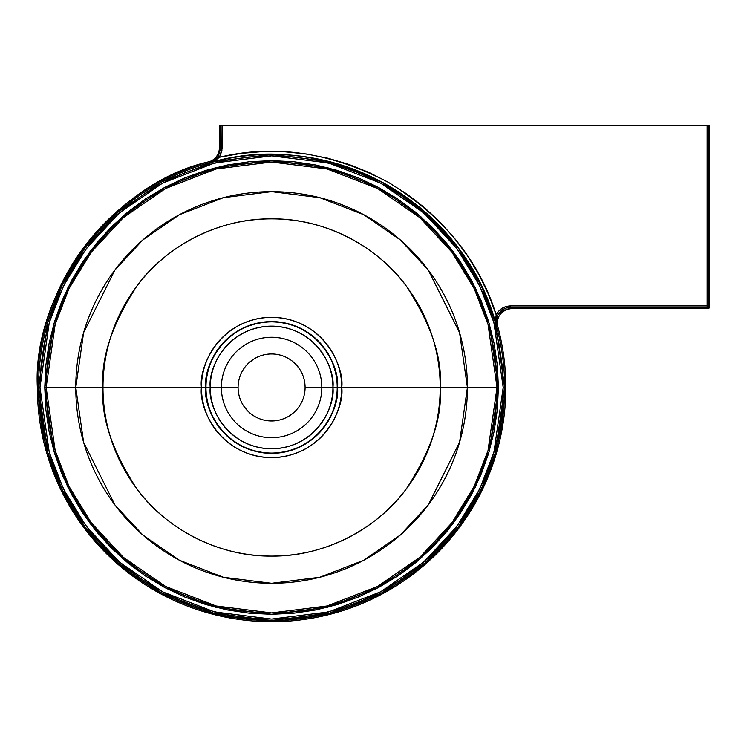 <?xml version="1.0" encoding="UTF-8"?>
<svg xmlns="http://www.w3.org/2000/svg" width="747" height="747" viewBox="0 0 747 747"><rect width="100%" height="100%" fill="white"/><g stroke="black" fill="none" stroke-linecap="round" stroke-linejoin="round"><path stroke-width="1.12" d="M305.093 387.488L305.093 387.469A33.503 33.503 0 0 1 271.591 420.972A33.503 33.503 0 0 1 238.088 387.469L238.088 387.469A33.503 33.503 0 0 1 271.591 353.966A33.503 33.503 0 0 1 305.093 387.469A33.503 33.503 0 0 0 271.591 353.966A33.503 33.503 0 0 0 238.088 387.469L221.373 387.469A50.226 50.226 0 0 1 271.591 337.252A50.226 50.226 0 0 1 321.817 387.469L305.093 387.46L321.817 387.469A50.226 50.226 0 0 0 271.591 337.252A50.226 50.226 0 0 0 221.373 387.469L210.252 387.469A61.338 61.338 0 0 1 271.591 326.131A61.338 61.338 0 0 1 332.929 387.469L321.817 387.469L332.929 387.469C335.394 369.532 316.989 326.971 271.591 326.131C226.192 326.971 207.787 369.532 210.252 387.469L205.976 387.469C203.333 368.28 223.026 322.751 271.591 321.854C320.164 322.751 339.848 368.28 337.214 387.469L332.929 387.469L337.214 387.469A65.624 65.624 0 0 0 271.591 321.854A65.624 65.624 0 0 0 205.976 387.469L205.714 387.469A65.876 65.876 0 0 1 271.591 321.593A65.876 65.876 0 0 1 337.476 387.469L337.476 387.469C340.118 406.742 320.351 452.449 271.591 453.354C222.83 452.449 203.063 406.742 205.714 387.469L201.429 387.469C198.609 407.993 219.665 456.678 271.591 457.631C323.526 456.678 344.572 407.993 341.752 387.469L337.476 387.469L341.752 387.469A70.162 70.162 0 0 0 271.591 317.307A70.162 70.162 0 0 0 201.429 387.469L102.983 387.469A168.617 168.617 0 0 1 271.591 218.862A168.617 168.617 0 0 1 440.207 387.469L341.752 387.469L440.207 387.469C442.457 358.168 431.215 324.441 406.48 286.306C380.606 250.096 328.829 218.189 271.591 218.862C214.352 218.189 162.575 250.096 136.701 286.306C111.966 324.441 100.733 358.168 102.983 387.469L75.774 387.469L83.608 332.639L114.945 269.984L142.836 239.936L179.448 214.697L223.39 197.684L271.591 191.652L319.791 197.684L363.742 214.697L400.345 239.936L428.246 269.984L459.573 332.639L467.407 387.469L440.207 387.469L467.407 387.469A195.817 195.817 0 0 0 271.591 191.652A195.817 195.817 0 0 0 75.774 387.469L46.155 387.469A225.435 225.435 0 0 1 271.591 162.034A225.435 225.435 0 0 1 497.026 387.469L467.407 387.469L497.026 387.469L488.015 450.59L474.233 486.26L451.944 522.732L419.823 557.318L377.683 586.386L327.083 605.976L271.591 612.913L216.098 605.976L165.507 586.386L123.358 557.318L91.246 522.732L68.948 486.26L55.175 450.59L46.155 387.469L44.764 387.469L53.84 450.983L67.706 486.867L90.135 523.563L122.443 558.364L164.854 587.609L215.762 607.32L271.591 614.295L327.429 607.32L378.337 587.609L420.738 558.364L453.055 523.563L475.484 486.867L489.35 450.983L498.417 387.469L497.026 387.469L498.417 387.469L497.325 409.701L494.056 431.719L488.65 453.317L481.152 474.27L471.637 494.393L460.189 513.488L446.93 531.369L431.981 547.859L415.491 562.808L397.609 576.068L378.514 587.515L358.392 597.03L337.439 604.528L315.841 609.944L293.823 613.203L271.591 614.295L249.358 613.203L227.34 609.944L205.752 604.528L184.789 597.03L164.667 587.515L145.572 576.068L127.7 562.808L111.2 547.859L96.251 531.369L82.992 513.488L71.553 494.393L62.029 474.27L54.531 453.317L49.125 431.719L45.856 409.701L44.764 387.469L45.856 365.236L49.125 343.218L54.531 321.63L62.029 300.668L71.553 280.545L82.992 261.45L96.251 243.578L111.2 227.079L127.7 212.129L145.572 198.87L164.667 187.432L184.789 177.907L205.752 170.409L227.34 165.003L249.358 161.735L271.591 160.642L293.823 161.735L315.841 165.003L337.439 170.409L358.392 177.907L378.514 187.432L397.609 198.87L415.491 212.129L431.981 227.079L446.93 243.578L460.189 261.45L471.637 280.545L481.152 300.668L488.65 321.63L494.056 343.218L497.325 365.236L498.417 387.469L489.35 323.965L475.484 288.071L453.055 251.375L420.738 216.574L378.337 187.329L327.429 167.627L271.591 160.642L215.762 167.627L164.854 187.329L122.443 216.574L90.135 251.375L67.706 288.071L53.84 323.965L44.764 387.469L46.155 387.469L55.175 324.347L68.948 288.687L91.246 252.206L123.358 217.62L165.507 188.552L216.098 168.971L271.591 162.034L327.083 168.971L377.683 188.552L419.823 217.62L451.944 252.206L474.233 288.687L488.015 324.347L497.026 387.469A225.435 225.435 0 0 1 271.591 612.913A225.435 225.435 0 0 1 46.155 387.469L75.774 387.469A195.817 195.817 0 0 0 271.591 583.286A195.817 195.817 0 0 0 467.407 387.469L459.573 442.299L428.246 504.963L400.345 535.001L363.742 560.25L319.791 577.263L271.591 583.286L223.39 577.263L179.448 560.25L142.836 535.001L114.945 504.963L83.608 442.299L75.774 387.469L102.983 387.469C100.733 416.779 111.966 450.506 136.701 488.641C162.575 524.852 214.352 556.758 271.591 556.085C328.829 556.758 380.606 524.852 406.48 488.641C431.215 450.506 442.457 416.779 440.207 387.469A168.617 168.617 0 0 1 271.591 556.085A168.617 168.617 0 0 1 102.983 387.469L201.429 387.469A70.162 70.162 0 0 0 271.591 457.631A70.162 70.162 0 0 0 341.752 387.469C344.572 366.945 323.526 318.269 271.591 317.307C219.665 318.269 198.609 366.945 201.429 387.469L205.714 387.469C203.063 368.206 222.83 322.489 271.591 321.593C320.351 322.489 340.118 368.206 337.476 387.469A65.876 65.876 0 0 1 271.591 453.354A65.876 65.876 0 0 1 205.714 387.469L205.976 387.469A65.624 65.624 0 0 0 271.591 453.093A65.624 65.624 0 0 0 337.214 387.469C339.848 406.667 320.164 452.196 271.591 453.093C223.026 452.196 203.333 406.667 205.976 387.469L210.252 387.469C207.787 405.416 226.192 447.976 271.591 448.807C316.989 447.976 335.394 405.416 332.929 387.469A61.338 61.338 0 0 1 271.591 448.807A61.338 61.338 0 0 1 210.252 387.469L221.373 387.469A50.226 50.226 0 0 0 271.591 437.695A50.226 50.226 0 0 0 321.817 387.469A50.226 50.226 0 0 1 271.591 437.695A50.226 50.226 0 0 1 221.373 387.469L238.088 387.488M38.536 387.469L47.864 452.729L62.104 489.593L85.149 527.307L118.353 563.061L161.922 593.109L214.23 613.352L271.591 620.524L328.96 613.352L381.269 593.109L424.838 563.061L458.032 527.307L481.077 489.593L495.326 452.729L504.645 387.469L503.189 387.469L493.926 452.318L479.77 488.958L456.875 526.43L423.876 561.959L380.578 591.82L328.605 611.942L271.591 619.067L214.585 611.942L162.603 591.82L119.305 561.959L86.316 526.43L63.411 488.958L49.255 452.318L39.993 387.469L37.35 387.469A234.241 234.241 0 0 0 271.591 621.719A234.241 234.241 0 0 0 505.831 387.469L504.645 387.469A233.055 233.055 0 0 1 271.591 620.524A233.055 233.055 0 0 1 38.536 387.469A233.055 233.055 0 0 1 271.591 154.414A233.055 233.055 0 0 1 504.645 387.469L505.831 387.469L496.466 453.055L482.151 490.116L458.985 528.017L425.613 563.957L381.829 594.154L329.25 614.51L271.591 621.719L213.931 614.51L161.361 594.154L117.568 563.957L84.196 528.017L61.039 490.116L46.716 453.055L37.35 387.469C32.112 290.938 114.17 182.688 208.871 161.782L208.871 161.782A234.241 234.241 0 0 0 37.35 387.469L39.993 387.469L49.255 322.62L63.411 285.989L86.316 248.518L119.305 212.979L162.603 183.118L214.585 162.995L271.591 155.871L328.605 162.995L380.578 183.118L423.876 212.979L456.875 248.518L479.77 285.989L493.926 322.62L503.189 387.469L504.645 387.469L495.326 322.218L481.077 285.345L458.032 247.64L424.838 211.887L381.269 181.838L328.96 161.585L271.591 154.414L214.23 161.585L161.922 181.838L118.353 211.887L85.149 247.64L62.104 285.345L47.864 322.218L38.536 387.469M218.862 152.136L219.534 147.766L220.598 148.56L220.598 125.281L219.534 125.281L219.534 147.766L219.534 125.281L708.586 125.281L708.586 305.915L709.65 306.98L709.65 125.281L708.586 125.281L709.65 125.281L709.22 308.016L708.193 308.436L707.129 307.372L510.518 307.372L511.9 308.436L708.193 308.436L511.891 308.436L506.214 309.594M500.294 438.115L505.831 387.469C505.822 366.889 503.161 346.655 497.838 326.775L496.419 325.757L495.924 322.032L497.483 315.43L502.843 309.557L506.522 307.932L510.518 307.372L707.148 307.372L707.129 305.915L707.194 307.372L708.586 305.915A1.457 1.457 135 0 1 707.129 307.372L708.193 308.436L709.65 306.98L708.586 305.915L707.129 305.915L708.586 305.915L708.586 125.281L707.129 125.281L707.129 305.915L510.518 305.915L506.121 306.531L502.077 308.315L498.679 311.144L496.176 314.786L488.501 294.346L478.976 274.7L467.669 256.025L454.68 238.47L440.132 222.195L424.147 207.33L406.854 194.005L388.403 182.343L368.953 172.426L348.662 164.349L327.728 158.187L306.298 153.985L284.579 151.772L262.748 151.585L240.992 153.406L219.506 157.234L221.896 150.838L222.055 125.281L707.129 125.281L707.129 305.915L510.518 305.915L510.518 307.372L511.9 308.436A14.566 14.566 -52.5 0 0 497.838 326.775A234.241 234.241 0 0 1 505.831 387.469A234.241 234.241 0 0 0 497.838 326.775L496.419 325.757A233.148 233.148 0 0 0 209.926 162.631L208.871 161.782A14.566 14.566 127.2 0 0 219.534 147.747L220.598 148.56L218.283 156.45L214.473 160.446L209.926 162.631L214.987 160.596L219.506 157.234C274.896 144.05 331.192 152.416 388.403 182.343C443.326 216.275 479.257 260.414 496.176 314.786L495.588 320.379L496.419 325.757C481.442 268.173 444.951 221.205 386.955 184.864C326.094 153.537 267.09 146.123 209.926 162.631L208.871 161.782C217.088 159.709 220.01 149.923 219.329 150.184L219.534 147.747A14.566 14.566 -52.8 0 1 208.871 161.782C109.678 187.628 35.697 284.981 37.35 387.469L43.149 439.292M243.737 406.088L247.901 411.158M290.209 415.323L295.28 411.158M299.444 368.859L295.28 363.78M252.981 359.615L247.901 363.78M39.993 387.469L41.113 410.168L44.447 432.653L49.965 454.699L57.622 476.1L67.342 496.643L79.023 516.14L92.563 534.394L107.829 551.239L124.665 566.497L142.92 580.036L162.416 591.727L182.968 601.438L204.361 609.094L226.406 614.622L248.891 617.956L271.591 619.067L294.29 617.956L316.775 614.622L338.821 609.094L360.222 601.438L380.765 591.727L400.261 580.036L418.516 566.497L435.361 551.239L450.618 534.394L464.158 516.14L475.848 496.643L485.559 476.1L493.216 454.699L498.744 432.653L502.077 410.168L503.189 387.469L502.077 364.769L498.744 342.285L493.216 320.239L485.559 298.847L475.848 278.295L464.158 258.798L450.618 240.543L435.361 223.708L418.516 208.441L400.261 194.902L380.765 183.22L360.222 173.5L338.821 165.843L316.775 160.325L294.29 156.991L271.591 155.871L248.891 156.991L226.406 160.325L204.361 165.843L182.968 173.5L162.416 183.22L142.92 194.902L124.665 208.441L107.829 223.708L92.563 240.543L79.023 258.798L67.342 278.295L57.622 298.847L49.965 320.239L44.447 342.285L41.113 364.769L39.993 387.469M238.088 387.469A33.503 33.503 0 0 0 271.591 420.972A33.503 33.503 0 0 0 305.093 387.469M511.891 308.436L509.23 308.688C499.976 311.695 496.176 317.727 497.838 326.775A14.566 14.566 127.5 0 1 511.9 308.436L511.891 308.436M222.055 148.56L222.055 125.281L220.598 125.281L220.598 148.56L222.055 148.56L220.598 148.56L218.283 156.45L219.506 157.234L222.055 148.56M219.506 157.234L218.283 156.45L209.926 162.631L219.506 157.234M510.518 307.372L510.518 305.915C504.048 306.167 499.276 309.127 496.176 314.786L497.483 315.43C500.294 310.294 504.636 307.605 510.518 307.372M496.176 314.786L496.419 325.757L497.483 315.43L496.176 314.786M470.582 511.06L442.009 548.195L406.62 578.878M331.491 613.931L276.278 621.672L219.515 615.855M141.379 582.184L104.337 551.482L74.373 513.852"/></g></svg>
